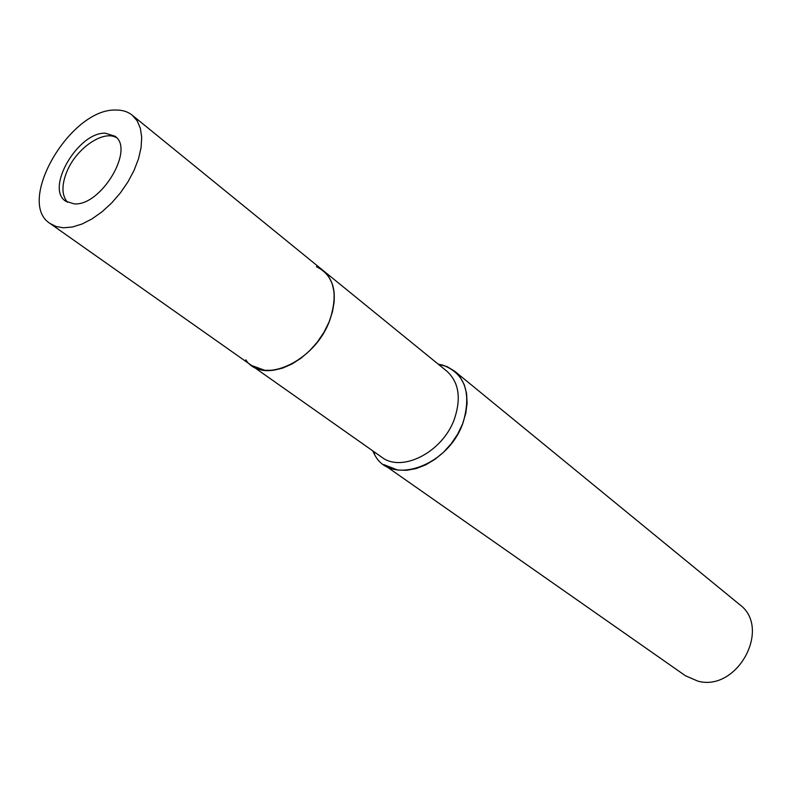 <?xml version="1.0" encoding="UTF-8"?>
<svg xmlns="http://www.w3.org/2000/svg" width="792" height="792" viewBox="0 0 792 792"><rect width="100%" height="100%" fill="white"/><g stroke="black" fill="none" stroke-linecap="round" stroke-linejoin="round"><path stroke-width="1.19" d="M116.513 137.679C103.594 129.74 76.913 147.886 67.261 170.725C61.42 184.675 61.509 195.208 67.538 202.316M245.797 359.845C262.39 385.466 314.919 361.786 329.66 320.522C337.442 298.287 335.363 281.695 323.413 270.735L446.747 371.082C458.647 381.902 461.31 397.554 454.727 418.067C443.55 451.688 402.029 473.279 381.586 457.083L251.608 365.498C272.102 381.942 316.473 357.014 329.66 320.522C338.55 293.466 334.135 275.517 316.404 266.666M372.676 450.806L374.666 454.727C390.595 486.446 448.955 466.151 463.241 422.146C471.676 392.387 464.795 373.359 442.609 365.062L438.293 364.201L447.005 366.577L454.539 371.111L739.411 604.395C772.071 627.779 737.471 692.178 697.811 681.12L685.377 675.715L383.724 464.577L397.703 470.032L406.672 470.309L416.117 468.577L425.67 464.874L434.957 459.33L443.619 452.153L451.301 443.619L457.717 434.065L462.597 423.859L465.765 413.414L467.102 403.138L466.577 393.426L464.221 384.645L460.152 377.121L454.539 371.111M74.082 203.851C100.762 206.484 135.165 149.183 114.929 136.194L105.336 133.214C78.22 131.888 45.045 188.407 65.686 201.198L74.082 203.851M50.163 223.542L251.608 365.498L264.875 370.339L273.458 370.23L282.586 368.112L291.892 364.043L301.039 358.192L309.642 350.747L317.374 342.015L323.918 332.343L329.026 322.096L332.492 311.702L334.194 301.554L334.075 292.04L332.175 283.546L328.561 276.358L323.413 270.735L132.254 115.206C127.76 111.613 122.206 109.9 115.582 110.048C70.181 108.553 15.494 202.306 50.163 223.542L56.272 226.561L63.499 227.789L72.409 227.007L82.061 224.007L92.07 218.869L102.049 211.791L111.613 203.029L120.364 192.931L127.948 181.893L134.076 170.359L138.511 158.786L141.075 147.639L141.699 137.353L140.372 128.314L137.174 120.839L132.254 115.206M439.649 365.31L442.609 365.062M374.111 451.816L374.666 454.727"/></g></svg>
